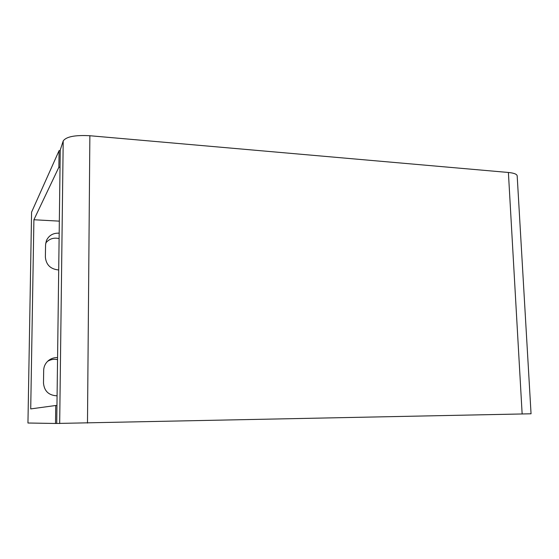 <?xml version="1.0" encoding="UTF-8"?>
<svg xmlns="http://www.w3.org/2000/svg" width="559" height="559" viewBox="0 0 559 559"><rect width="100%" height="100%" fill="white"/><g stroke="black" fill="none" stroke-linecap="round" stroke-linejoin="round"><path stroke-width="0.84" d="M56.725 423.456L531.05 413.786L517.18 175.868C516.914 174.156 513.987 173.024 508.397 172.472L89.866 135.732C74.997 134.936 66.109 136.682 63.202 140.98L60.253 150.022L56.725 423.456L55.516 423.47L55.753 405.499L56.955 405.478M55.516 423.47L27.95 423.016L31.584 212.147L59.093 150.616L60.246 150.706M55.753 405.499L30.717 408.909L33.903 219.75L59.338 221.14M33.903 219.75L58.87 167.232L60.03 167.316M59.093 150.616L58.87 167.232M59.184 233.166C53.196 232.914 48.947 235.36 46.439 240.517L45.565 244.765L45.377 257.105C46.152 264.917 50.59 269.207 58.709 269.969M57.577 357.592C54.244 357.467 51.26 358.417 48.612 360.443C45.482 363.029 43.833 366.313 43.679 370.296L43.49 383.111C44.273 391.188 48.808 395.423 57.081 395.828M45.712 243.067C49.122 238.847 53.587 237.358 59.114 238.588M47.606 361.331C50.708 359.437 54.02 358.871 57.549 359.633M59.68 423.54L63.202 140.98M87.484 423.086L89.866 135.732M522.148 414.016L508.397 172.472"/></g></svg>
